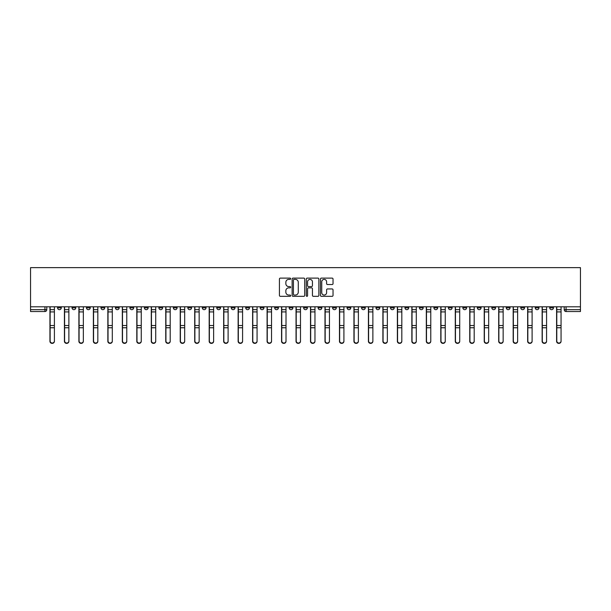 <?xml version="1.0" encoding="UTF-8"?>
<svg xmlns="http://www.w3.org/2000/svg" width="611" height="611" viewBox="0 0 611 611"><rect width="100%" height="100%" fill="white"/><g stroke="black" fill="none" stroke-linecap="round" stroke-linejoin="round"><path stroke-width="0.92" d="M290.653 278.746A0.634 0.634 0 0 0 290.019 278.112L280.334 278.112A0.909 0.909 0 0 0 279.426 279.021L279.426 295.419A0.909 0.909 0 0 0 280.334 296.327L290.019 296.327A0.634 0.634 0 0 0 290.653 295.693A0.634 0.634 0 0 0 290.019 295.052L288.766 295.052A2.918 2.918 0 0 1 285.849 292.142L285.849 290.775A2.918 2.918 0 0 1 288.766 287.857L290.019 287.857A0.634 0.634 0 0 0 290.653 287.223A0.634 0.634 0 0 0 290.019 286.582L288.766 286.582A2.918 2.918 0 0 1 285.849 283.664L285.849 282.305A2.918 2.918 0 0 1 288.766 279.387L290.019 279.387A0.634 0.634 0 0 0 290.653 278.746M535.259 306.798L535.259 307.822L538.971 307.822A1.856 1.856 0 0 1 537.115 309.678A1.856 1.856 0 0 1 535.259 307.822L535.259 306.798M448.405 306.798L448.405 307.822L452.117 307.822A1.856 1.856 0 0 1 450.261 309.678A1.856 1.856 0 0 1 448.405 307.822L448.405 306.798M433.925 306.798L433.925 307.822L437.636 307.822A1.856 1.856 0 0 1 435.78 309.678A1.856 1.856 0 0 1 433.925 307.822L433.925 306.798M347.071 306.798L347.071 307.822L350.783 307.822A1.856 1.856 0 0 1 348.927 309.678A1.856 1.856 0 0 1 347.071 307.822L347.071 306.798M332.598 306.798L332.598 307.822L336.31 307.822A1.856 1.856 0 0 1 334.454 309.678A1.856 1.856 0 0 1 332.598 307.822L332.598 306.798M318.117 306.798L318.117 307.822L321.829 307.822A1.856 1.856 0 0 1 319.973 309.678A1.856 1.856 0 0 1 318.117 307.822L318.117 306.798M289.171 306.798L289.171 307.822L292.883 307.822A1.856 1.856 0 0 1 291.027 309.678A1.856 1.856 0 0 1 289.171 307.822L289.171 306.798M260.217 307.822L260.217 306.798L260.217 307.822A1.856 1.856 0 0 0 262.073 309.678A1.856 1.856 0 0 1 260.217 307.822L263.929 307.822A1.856 1.856 0 0 1 262.073 309.678A1.856 1.856 0 0 0 263.929 307.822L263.929 306.798L263.929 307.822M245.737 307.822L245.737 306.798L245.737 307.822A1.856 1.856 0 0 0 247.592 309.678A1.856 1.856 0 0 1 245.737 307.822L249.448 307.822A1.856 1.856 0 0 1 247.592 309.678M231.264 307.822L231.264 306.798L231.264 307.822A1.856 1.856 0 0 0 233.119 309.678A1.856 1.856 0 0 1 231.264 307.822L234.975 307.822A1.856 1.856 0 0 1 233.119 309.678A1.856 1.856 0 0 0 234.975 307.822L234.975 306.798L234.975 307.822M216.79 306.798L216.79 307.822L220.502 307.822A1.856 1.856 0 0 1 218.646 309.678A1.856 1.856 0 0 1 216.79 307.822L216.79 306.798M202.31 306.798L202.31 307.822L206.022 307.822A1.856 1.856 0 0 1 204.166 309.678A1.856 1.856 0 0 1 202.31 307.822L202.31 306.798M187.837 306.798L187.837 307.822L191.549 307.822A1.856 1.856 0 0 1 189.693 309.678A1.856 1.856 0 0 1 187.837 307.822L187.837 306.798M173.364 307.822L173.364 306.798L173.364 307.822A1.856 1.856 0 0 0 175.22 309.678A1.856 1.856 0 0 1 173.364 307.822L177.075 307.822A1.856 1.856 0 0 1 175.22 309.678M144.41 307.822L144.41 306.798L144.41 307.822A1.856 1.856 0 0 0 146.266 309.678A1.856 1.856 0 0 1 144.41 307.822L148.122 307.822A1.856 1.856 0 0 1 146.266 309.678A1.856 1.856 0 0 0 148.122 307.822L148.122 306.798L148.122 307.822M129.929 307.822L129.929 306.798L129.929 307.822A1.856 1.856 0 0 0 131.785 309.678A1.856 1.856 0 0 1 129.929 307.822L133.641 307.822A1.856 1.856 0 0 1 131.785 309.678A1.856 1.856 0 0 0 133.641 307.822L133.641 306.798L133.641 307.822M115.456 307.822L115.456 306.798L115.456 307.822A1.856 1.856 0 0 0 117.312 309.678A1.856 1.856 0 0 1 115.456 307.822L119.168 307.822A1.856 1.856 0 0 1 117.312 309.678A1.856 1.856 0 0 0 119.168 307.822L119.168 306.798L119.168 307.822M100.983 307.822L100.983 306.798L100.983 307.822A1.856 1.856 0 0 0 102.839 309.678A1.856 1.856 0 0 1 100.983 307.822L104.695 307.822A1.856 1.856 0 0 1 102.839 309.678M86.502 307.822L86.502 306.798L86.502 307.822A1.856 1.856 0 0 0 88.358 309.678A1.856 1.856 0 0 1 86.502 307.822L90.214 307.822A1.856 1.856 0 0 1 88.358 309.678A1.856 1.856 0 0 0 90.214 307.822L90.214 306.798L90.214 307.822M72.029 307.822L72.029 306.798L72.029 307.822A1.856 1.856 0 0 0 73.885 309.678A1.856 1.856 0 0 1 72.029 307.822L75.741 307.822A1.856 1.856 0 0 1 73.885 309.678A1.856 1.856 0 0 0 75.741 307.822L75.741 306.798L75.741 307.822M332.117 284.535A0.909 0.909 0 0 0 333.033 283.626L333.033 279.021A0.909 0.909 0 0 0 332.117 278.112L321.371 278.112A0.909 0.909 0 0 0 320.462 279.021L320.462 295.419A0.909 0.909 0 0 0 321.371 296.327L332.117 296.327A0.909 0.909 0 0 0 333.033 295.419L333.033 289.858A0.909 0.909 0 0 0 332.117 288.95L327.519 288.95A0.909 0.909 0 0 0 326.61 289.858L326.61 292.616A2.436 2.436 0 0 1 324.174 295.052A2.436 2.436 0 0 1 321.737 292.616L321.737 281.824A2.436 2.436 0 0 1 324.174 279.387A2.436 2.436 0 0 1 326.61 281.824L326.61 283.626A0.909 0.909 0 0 0 327.519 284.535L332.117 284.535M580.45 306.798L30.55 306.798L30.55 267.641L580.45 267.641L580.45 311.534L566.069 311.534A1.856 1.856 0 0 1 564.213 309.678L580.45 309.678M304.706 279.021A0.909 0.909 0 0 0 303.789 278.112L293.043 278.112A0.909 0.909 0 0 0 292.134 279.021L292.134 295.419A0.909 0.909 0 0 0 293.043 296.327L303.789 296.327A0.909 0.909 0 0 0 304.706 295.419L304.706 279.021M307.211 278.112L317.957 278.112A0.909 0.909 0 0 1 318.866 279.021L318.866 295.419A0.909 0.909 0 0 1 317.957 296.327L313.359 296.327A0.909 0.909 0 0 1 312.442 295.419L312.442 288.766A0.909 0.909 0 0 0 311.534 287.857L308.486 287.857A0.909 0.909 0 0 0 307.57 288.766L307.57 295.693A0.634 0.634 0 0 1 306.936 296.327A0.634 0.634 0 0 1 306.294 295.693L306.294 279.021A0.909 0.909 0 0 1 307.211 278.112M564.213 306.798L564.213 309.678A1.856 1.856 0 0 0 566.069 311.534L566.069 306.798M46.787 306.798L46.787 309.678L46.787 306.798M44.931 306.798L44.931 311.534L30.55 311.534L30.55 309.678L46.787 309.678A1.856 1.856 0 0 1 44.931 311.534A1.856 1.856 0 0 0 46.787 309.678M30.55 306.798L30.55 309.678M553.444 306.798L553.444 307.822A1.856 1.856 0 0 1 551.588 309.678A1.856 1.856 0 0 1 549.732 307.822L553.444 307.822M549.732 306.798L549.732 307.822M538.971 306.798L538.971 307.822A1.856 1.856 0 0 1 537.115 309.678M524.498 306.798L524.498 307.822A1.856 1.856 0 0 1 522.642 309.678A1.856 1.856 0 0 1 520.786 307.822L524.498 307.822M520.786 306.798L520.786 307.822M510.017 306.798L510.017 307.822A1.856 1.856 0 0 1 508.161 309.678A1.856 1.856 0 0 1 506.305 307.822L510.017 307.822M506.305 306.798L506.305 307.822M495.544 306.798L495.544 307.822A1.856 1.856 0 0 1 493.688 309.678A1.856 1.856 0 0 1 491.832 307.822A1.856 1.856 0 0 0 493.688 309.678M491.832 306.798L491.832 307.822L495.544 307.822M481.071 306.798L481.071 307.822A1.856 1.856 0 0 1 479.215 309.678A1.856 1.856 0 0 1 477.359 307.822L481.071 307.822M477.359 306.798L477.359 307.822M466.59 306.798L466.59 307.822A1.856 1.856 0 0 1 464.734 309.678A1.856 1.856 0 0 1 462.878 307.822L466.59 307.822M462.878 306.798L462.878 307.822M452.117 306.798L452.117 307.822M437.636 306.798L437.636 307.822L437.636 306.798M423.163 306.798L423.163 307.822A1.856 1.856 0 0 1 421.307 309.678A1.856 1.856 0 0 1 419.452 307.822L423.163 307.822M419.452 306.798L419.452 307.822M408.69 306.798L408.69 307.822A1.856 1.856 0 0 1 406.834 309.678A1.856 1.856 0 0 1 404.978 307.822L408.69 307.822M404.978 306.798L404.978 307.822M394.21 306.798L394.21 307.822A1.856 1.856 0 0 1 392.354 309.678A1.856 1.856 0 0 1 390.498 307.822L394.21 307.822M390.498 306.798L390.498 307.822M379.737 306.798L379.737 307.822A1.856 1.856 0 0 1 377.881 309.678A1.856 1.856 0 0 1 376.025 307.822L379.737 307.822M376.025 306.798L376.025 307.822M365.263 306.798L365.263 307.822A1.856 1.856 0 0 1 363.408 309.678A1.856 1.856 0 0 1 361.552 307.822L365.263 307.822M361.552 306.798L361.552 307.822M350.783 306.798L350.783 307.822A1.856 1.856 0 0 1 348.927 309.678M336.31 306.798L336.31 307.822M321.829 307.822L321.829 306.798L321.829 307.822A1.856 1.856 0 0 1 319.973 309.678M307.356 306.798L307.356 307.822A1.856 1.856 0 0 1 305.5 309.678A1.856 1.856 0 0 1 303.644 307.822A1.856 1.856 0 0 0 305.5 309.678A1.856 1.856 0 0 0 307.356 307.822L303.644 307.822L303.644 306.798M292.883 307.822L292.883 306.798L292.883 307.822A1.856 1.856 0 0 1 291.027 309.678M278.402 306.798L278.402 307.822A1.856 1.856 0 0 1 276.546 309.678A1.856 1.856 0 0 1 274.69 307.822A1.856 1.856 0 0 0 276.546 309.678M274.69 306.798L274.69 307.822L278.402 307.822M249.448 306.798L249.448 307.822L249.448 306.798M220.502 307.822L220.502 306.798L220.502 307.822A1.856 1.856 0 0 1 218.646 309.678M206.022 307.822L206.022 306.798L206.022 307.822A1.856 1.856 0 0 1 204.166 309.678M191.549 307.822L191.549 306.798L191.549 307.822A1.856 1.856 0 0 1 189.693 309.678M177.075 306.798L177.075 307.822L177.075 306.798M162.595 307.822L162.595 306.798L162.595 307.822A1.856 1.856 0 0 1 160.739 309.678A1.856 1.856 0 0 1 158.883 307.822L162.595 307.822A1.856 1.856 0 0 1 160.739 309.678M158.883 306.798L158.883 307.822M104.695 306.798L104.695 307.822L104.695 306.798M61.268 306.798L61.268 307.822A1.856 1.856 0 0 1 59.412 309.678A1.856 1.856 0 0 1 57.556 307.822A1.856 1.856 0 0 0 59.412 309.678A1.856 1.856 0 0 0 61.268 307.822L61.268 306.798M57.556 306.798L57.556 307.822L61.268 307.822M294.044 279.387A0.634 0.634 0 0 0 293.41 280.021L293.41 294.418A0.634 0.634 0 0 0 294.044 295.052L295.365 295.052A2.918 2.918 0 0 0 298.283 292.142L298.283 282.305A2.918 2.918 0 0 0 295.365 279.387L294.044 279.387M312.442 281.87A2.436 2.436 0 0 0 310.006 279.433A2.436 2.436 0 0 0 307.57 281.87L307.57 285.673A0.909 0.909 0 0 0 308.486 286.582L311.534 286.582A0.909 0.909 0 0 0 312.442 285.673L312.442 281.87M49.942 306.798L49.942 341.305A2.131 2.054 180 0 0 52.172 343.359M54.402 340.984L54.402 341.305A2.131 2.054 180 0 1 52.263 343.359A2.131 2.054 180 0 1 50.133 341.305L50.133 340.984A2.131 2.054 0 0 0 52.263 343.038A2.131 2.054 0 0 0 54.402 340.984L54.402 327.763L50.133 327.763L50.133 340.984M50.133 306.798L50.133 327.763M54.402 306.798L54.402 327.763M64.422 306.798L64.422 341.305A2.131 2.054 180 0 0 66.645 343.359M78.895 306.798L78.895 341.305A2.131 2.054 180 0 0 81.126 343.359M93.368 306.798L93.368 341.305A2.131 2.054 180 0 0 95.599 343.359M68.875 340.984L68.875 341.305A2.131 2.054 180 0 1 66.736 343.359A2.131 2.054 180 0 1 64.606 341.305L64.606 340.984A2.131 2.054 0 0 0 66.736 343.038A2.131 2.054 0 0 0 68.875 340.984L68.875 327.763L64.606 327.763L64.606 340.984M64.606 306.798L64.606 327.763M68.875 306.798L68.875 327.763M83.348 340.984L83.348 341.305A2.131 2.054 180 0 1 81.217 343.359A2.131 2.054 180 0 1 79.079 341.305L79.079 340.984A2.131 2.054 0 0 0 81.217 343.038A2.131 2.054 0 0 0 83.348 340.984L83.348 327.763L79.079 327.763L79.079 340.984M79.079 306.798L79.079 327.763M83.348 306.798L83.348 327.763M97.829 340.984L97.829 341.305A2.131 2.054 180 0 1 95.69 343.359A2.131 2.054 180 0 1 93.559 341.305L93.559 340.984A2.131 2.054 0 0 0 95.69 343.038A2.131 2.054 0 0 0 97.829 340.984L97.829 327.763L93.559 327.763L93.559 340.984M93.559 306.798L93.559 327.763M97.829 306.798L97.829 327.763M107.849 306.798L107.849 341.305A2.131 2.054 180 0 0 110.072 343.359M122.322 306.798L122.322 341.305A2.131 2.054 180 0 0 124.552 343.359M112.302 340.984L112.302 341.305A2.131 2.054 180 0 1 110.171 343.359A2.131 2.054 180 0 1 108.032 341.305L108.032 340.984A2.131 2.054 0 0 0 110.171 343.038A2.131 2.054 0 0 0 112.302 340.984L112.302 327.763L108.032 327.763L108.032 340.984M108.032 306.798L108.032 327.763M112.302 306.798L112.302 327.763M126.775 340.984L126.775 341.305A2.131 2.054 180 0 1 124.644 343.359A2.131 2.054 180 0 1 122.506 341.305L122.506 340.984A2.131 2.054 0 0 0 124.644 343.038A2.131 2.054 0 0 0 126.775 340.984L126.775 327.763L122.506 327.763L122.506 340.984M122.506 306.798L122.506 327.763M126.775 306.798L126.775 327.763M136.803 306.798L136.803 341.305A2.131 2.054 180 0 0 139.025 343.359M151.276 306.798L151.276 341.305A2.131 2.054 180 0 0 153.506 343.359M165.749 306.798L165.749 341.305A2.131 2.054 180 0 0 167.979 343.359M180.23 306.798L180.23 341.305A2.131 2.054 180 0 0 182.452 343.359M194.703 306.798L194.703 341.305A2.131 2.054 180 0 0 196.933 343.359M209.176 306.798L209.176 341.305A2.131 2.054 180 0 0 211.406 343.359M223.657 306.798L223.657 341.305A2.131 2.054 180 0 0 225.879 343.359M238.13 306.798L238.13 341.305A2.131 2.054 180 0 0 240.36 343.359M141.256 340.984L141.256 341.305A2.131 2.054 180 0 1 139.117 343.359A2.131 2.054 180 0 1 136.986 341.305L136.986 340.984A2.131 2.054 0 0 0 139.117 343.038A2.131 2.054 0 0 0 141.256 340.984L141.256 327.763L136.986 327.763L136.986 340.984M136.986 306.798L136.986 327.763M141.256 306.798L141.256 327.763M155.729 340.984L155.729 341.305A2.131 2.054 180 0 1 153.598 343.359A2.131 2.054 180 0 1 151.459 341.305L151.459 340.984A2.131 2.054 0 0 0 153.598 343.038A2.131 2.054 0 0 0 155.729 340.984L155.729 327.763L151.459 327.763L151.459 340.984M151.459 306.798L151.459 327.763M155.729 306.798L155.729 327.763M170.209 340.984L170.209 341.305A2.131 2.054 180 0 1 168.071 343.359A2.131 2.054 180 0 1 165.94 341.305L165.94 340.984A2.131 2.054 0 0 0 168.071 343.038A2.131 2.054 0 0 0 170.209 340.984L170.209 327.763L165.94 327.763L165.94 340.984M165.94 306.798L165.94 327.763M170.209 306.798L170.209 327.763M184.682 340.984L184.682 341.305A2.131 2.054 180 0 1 182.544 343.359A2.131 2.054 180 0 1 180.413 341.305L180.413 340.984A2.131 2.054 0 0 0 182.544 343.038A2.131 2.054 0 0 0 184.682 340.984L184.682 327.763L180.413 327.763L180.413 340.984M180.413 306.798L180.413 327.763M184.682 306.798L184.682 327.763M199.155 340.984L199.155 341.305A2.131 2.054 180 0 1 197.025 343.359A2.131 2.054 180 0 1 194.886 341.305L194.886 340.984A2.131 2.054 0 0 0 197.025 343.038A2.131 2.054 0 0 0 199.155 340.984L199.155 327.763L194.886 327.763L194.886 340.984M194.886 306.798L194.886 327.763M199.155 306.798L199.155 327.763M213.636 340.984L213.636 341.305A2.131 2.054 180 0 1 211.498 343.359A2.131 2.054 180 0 1 209.367 341.305L209.367 340.984A2.131 2.054 0 0 0 211.498 343.038A2.131 2.054 0 0 0 213.636 340.984L213.636 327.763L209.367 327.763L209.367 340.984M209.367 306.798L209.367 327.763M213.636 306.798L213.636 327.763M228.109 340.984L228.109 341.305A2.131 2.054 180 0 1 225.978 343.359A2.131 2.054 180 0 1 223.84 341.305L223.84 340.984A2.131 2.054 0 0 0 225.978 343.038A2.131 2.054 0 0 0 228.109 340.984L228.109 327.763L223.84 327.763L223.84 340.984M223.84 306.798L223.84 327.763M228.109 306.798L228.109 327.763M242.582 340.984L242.582 341.305A2.131 2.054 180 0 1 240.451 343.359A2.131 2.054 180 0 1 238.321 341.305L238.321 340.984A2.131 2.054 0 0 0 240.451 343.038A2.131 2.054 0 0 0 242.582 340.984L242.582 327.763L238.321 327.763L238.321 340.984M238.321 306.798L238.321 327.763M242.582 306.798L242.582 327.763M252.61 306.798L252.61 341.305A2.131 2.054 180 0 0 254.833 343.359M267.083 306.798L267.083 341.305A2.131 2.054 180 0 0 269.314 343.359M281.556 306.798L281.556 341.305A2.131 2.054 180 0 0 283.787 343.359M296.037 306.798L296.037 341.305A2.131 2.054 180 0 0 298.26 343.359M310.51 306.798L310.51 341.305A2.131 2.054 180 0 0 312.74 343.359M324.983 306.798L324.983 341.305A2.131 2.054 180 0 0 327.213 343.359M339.464 306.798L339.464 341.305A2.131 2.054 180 0 0 341.686 343.359M353.937 306.798L353.937 341.305A2.131 2.054 180 0 0 356.167 343.359M368.418 306.798L368.418 341.305A2.131 2.054 180 0 0 370.64 343.359M382.891 306.798L382.891 341.305A2.131 2.054 180 0 0 385.121 343.359M397.364 306.798L397.364 341.305A2.131 2.054 180 0 0 399.594 343.359M411.845 306.798L411.845 341.305A2.131 2.054 180 0 0 414.067 343.359M426.318 306.798L426.318 341.305A2.131 2.054 180 0 0 428.548 343.359M440.791 306.798L440.791 341.305A2.131 2.054 180 0 0 443.021 343.359M455.271 306.798L455.271 341.305A2.131 2.054 180 0 0 457.494 343.359M257.063 340.984L257.063 341.305A2.131 2.054 180 0 1 254.924 343.359A2.131 2.054 180 0 1 252.794 341.305L252.794 340.984A2.131 2.054 0 0 0 254.924 343.038A2.131 2.054 0 0 0 257.063 340.984L257.063 327.763L252.794 327.763L252.794 340.984M252.794 306.798L252.794 327.763M257.063 306.798L257.063 327.763M271.536 340.984L271.536 341.305A2.131 2.054 180 0 1 269.405 343.359A2.131 2.054 180 0 1 267.267 341.305L267.267 340.984A2.131 2.054 0 0 0 269.405 343.038A2.131 2.054 0 0 0 271.536 340.984L271.536 327.763L267.267 327.763L267.267 340.984M267.267 306.798L267.267 327.763M271.536 306.798L271.536 327.763M286.017 340.984L286.017 341.305A2.131 2.054 180 0 1 283.878 343.359A2.131 2.054 180 0 1 281.747 341.305L281.747 340.984A2.131 2.054 0 0 0 283.878 343.038A2.131 2.054 0 0 0 286.017 340.984L286.017 327.763L281.747 327.763L281.747 340.984M281.747 306.798L281.747 327.763M286.017 306.798L286.017 327.763M300.49 340.984L300.49 341.305A2.131 2.054 180 0 1 298.351 343.359A2.131 2.054 180 0 1 296.22 341.305L296.22 340.984A2.131 2.054 0 0 0 298.351 343.038A2.131 2.054 0 0 0 300.49 340.984L300.49 327.763L296.22 327.763L296.22 340.984M296.22 306.798L296.22 327.763M300.49 306.798L300.49 327.763M314.963 340.984L314.963 341.305A2.131 2.054 180 0 1 312.832 343.359A2.131 2.054 180 0 1 310.694 341.305L310.694 340.984A2.131 2.054 0 0 0 312.832 343.038A2.131 2.054 0 0 0 314.963 340.984L314.963 327.763L310.694 327.763L310.694 340.984M310.694 306.798L310.694 327.763M314.963 306.798L314.963 327.763M329.444 340.984L329.444 341.305A2.131 2.054 180 0 1 327.305 343.359A2.131 2.054 180 0 1 325.174 341.305L325.174 340.984A2.131 2.054 0 0 0 327.305 343.038A2.131 2.054 0 0 0 329.444 340.984L329.444 327.763L325.174 327.763L325.174 340.984M325.174 306.798L325.174 327.763M329.444 306.798L329.444 327.763M343.917 340.984L343.917 341.305A2.131 2.054 180 0 1 341.786 343.359A2.131 2.054 180 0 1 339.647 341.305L339.647 340.984A2.131 2.054 0 0 0 341.786 343.038A2.131 2.054 0 0 0 343.917 340.984L343.917 327.763L339.647 327.763L339.647 340.984M339.647 306.798L339.647 327.763M343.917 306.798L343.917 327.763M358.39 340.984L358.39 341.305A2.131 2.054 180 0 1 356.259 343.359A2.131 2.054 180 0 1 354.128 341.305L354.128 340.984A2.131 2.054 0 0 0 356.259 343.038A2.131 2.054 0 0 0 358.39 340.984L358.39 327.763L354.128 327.763L354.128 340.984M354.128 306.798L354.128 327.763M358.39 306.798L358.39 327.763M372.87 340.984L372.87 341.305A2.131 2.054 180 0 1 370.732 343.359A2.131 2.054 180 0 1 368.601 341.305L368.601 340.984A2.131 2.054 0 0 0 370.732 343.038A2.131 2.054 0 0 0 372.87 340.984L372.87 327.763L368.601 327.763L368.601 340.984M368.601 306.798L368.601 327.763M372.87 306.798L372.87 327.763M387.343 340.984L387.343 341.305A2.131 2.054 180 0 1 385.213 343.359A2.131 2.054 180 0 1 383.074 341.305L383.074 340.984A2.131 2.054 0 0 0 385.213 343.038A2.131 2.054 0 0 0 387.343 340.984L387.343 327.763L383.074 327.763L383.074 340.984M383.074 306.798L383.074 327.763M387.343 306.798L387.343 327.763M401.824 340.984L401.824 341.305A2.131 2.054 180 0 1 399.686 343.359A2.131 2.054 180 0 1 397.555 341.305L397.555 340.984A2.131 2.054 0 0 0 399.686 343.038A2.131 2.054 0 0 0 401.824 340.984L401.824 327.763L397.555 327.763L397.555 340.984M397.555 306.798L397.555 327.763M401.824 306.798L401.824 327.763M416.297 340.984L416.297 341.305A2.131 2.054 180 0 1 414.159 343.359A2.131 2.054 180 0 1 412.028 341.305L412.028 340.984A2.131 2.054 0 0 0 414.159 343.038A2.131 2.054 0 0 0 416.297 340.984L416.297 327.763L412.028 327.763L412.028 340.984M412.028 306.798L412.028 327.763M416.297 306.798L416.297 327.763M430.77 340.984L430.77 341.305A2.131 2.054 180 0 1 428.639 343.359A2.131 2.054 180 0 1 426.501 341.305L426.501 340.984A2.131 2.054 0 0 0 428.639 343.038A2.131 2.054 0 0 0 430.77 340.984L430.77 327.763L426.501 327.763L426.501 340.984M426.501 306.798L426.501 327.763M430.77 306.798L430.77 327.763M445.251 340.984L445.251 341.305A2.131 2.054 180 0 1 443.112 343.359A2.131 2.054 180 0 1 440.982 341.305L440.982 340.984A2.131 2.054 0 0 0 443.112 343.038A2.131 2.054 0 0 0 445.251 340.984L445.251 327.763L440.982 327.763L440.982 340.984M440.982 306.798L440.982 327.763M445.251 306.798L445.251 327.763M459.724 340.984L459.724 341.305A2.131 2.054 180 0 1 457.593 343.359A2.131 2.054 180 0 1 455.455 341.305L455.455 340.984A2.131 2.054 0 0 0 457.593 343.038A2.131 2.054 0 0 0 459.724 340.984L459.724 327.763L455.455 327.763L455.455 340.984M455.455 306.798L455.455 327.763M459.724 306.798L459.724 327.763M469.744 306.798L469.744 341.305A2.131 2.054 180 0 0 471.975 343.359M474.197 340.984L474.197 341.305A2.131 2.054 180 0 1 472.066 343.359A2.131 2.054 180 0 1 469.935 341.305L469.935 340.984A2.131 2.054 0 0 0 472.066 343.038A2.131 2.054 0 0 0 474.197 340.984L474.197 327.763L469.935 327.763L469.935 340.984M469.935 306.798L469.935 327.763M474.197 306.798L474.197 327.763M484.225 306.798L484.225 341.305A2.131 2.054 180 0 0 486.448 343.359M488.678 340.984L488.678 341.305A2.131 2.054 180 0 1 486.539 343.359A2.131 2.054 180 0 1 484.408 341.305L484.408 340.984A2.131 2.054 0 0 0 486.539 343.038A2.131 2.054 0 0 0 488.678 340.984L488.678 327.763L484.408 327.763L484.408 340.984M484.408 306.798L484.408 327.763M488.678 306.798L488.678 327.763M498.698 306.798L498.698 341.305A2.131 2.054 180 0 0 500.928 343.359M503.151 340.984L503.151 341.305A2.131 2.054 180 0 1 501.02 343.359A2.131 2.054 180 0 1 498.882 341.305L498.882 340.984A2.131 2.054 0 0 0 501.02 343.038A2.131 2.054 0 0 0 503.151 340.984L503.151 327.763L498.882 327.763L498.882 340.984M498.882 306.798L498.882 327.763M503.151 306.798L503.151 327.763M513.171 306.798L513.171 341.305A2.131 2.054 180 0 0 515.401 343.359M517.632 340.984L517.632 341.305A2.131 2.054 180 0 1 515.493 343.359A2.131 2.054 180 0 1 513.362 341.305L513.362 340.984A2.131 2.054 0 0 0 515.493 343.038A2.131 2.054 0 0 0 517.632 340.984L517.632 327.763L513.362 327.763L513.362 340.984M513.362 306.798L513.362 327.763M517.632 306.798L517.632 327.763M527.652 306.798L527.652 341.305A2.131 2.054 180 0 0 529.874 343.359M532.105 340.984L532.105 341.305A2.131 2.054 180 0 1 529.966 343.359A2.131 2.054 180 0 1 527.835 341.305L527.835 340.984A2.131 2.054 0 0 0 529.966 343.038A2.131 2.054 0 0 0 532.105 340.984L532.105 327.763L527.835 327.763L527.835 340.984M527.835 306.798L527.835 327.763M532.105 306.798L532.105 327.763M542.125 306.798L542.125 341.305A2.131 2.054 180 0 0 544.355 343.359M546.578 340.984L546.578 341.305A2.131 2.054 180 0 1 544.447 343.359A2.131 2.054 180 0 1 542.308 341.305L542.308 340.984A2.131 2.054 0 0 0 544.447 343.038A2.131 2.054 0 0 0 546.578 340.984L546.578 327.763L542.308 327.763L542.308 340.984M542.308 306.798L542.308 327.763M546.578 306.798L546.578 327.763M556.598 306.798L556.598 341.305A2.131 2.054 180 0 0 558.828 343.359M561.058 340.984L561.058 341.305A2.131 2.054 180 0 1 558.92 343.359A2.131 2.054 180 0 1 556.789 341.305L556.789 340.984A2.131 2.054 0 0 0 558.92 343.038A2.131 2.054 0 0 0 561.058 340.984L561.058 327.763L556.789 327.763L556.789 340.984M556.789 306.798L556.789 327.763M561.058 306.798L561.058 327.763M49.942 309.678L54.402 309.678M54.402 325.526L50.133 325.526M54.402 311.916L50.133 311.916M64.422 309.678L68.875 309.678M78.895 309.678L83.348 309.678M93.368 309.678L97.829 309.678M68.875 325.526L64.606 325.526M68.875 311.916L64.606 311.916M83.348 325.526L79.079 325.526M83.348 311.916L79.079 311.916M97.829 325.526L93.559 325.526M97.829 311.916L93.559 311.916M107.849 309.678L112.302 309.678M122.322 309.678L126.775 309.678M112.302 325.526L108.032 325.526M112.302 311.916L108.032 311.916M126.775 325.526L122.506 325.526M126.775 311.916L122.506 311.916M136.803 309.678L141.256 309.678M151.276 309.678L155.729 309.678M165.749 309.678L170.209 309.678M180.23 309.678L184.682 309.678M194.703 309.678L199.155 309.678M209.176 309.678L213.636 309.678M223.657 309.678L228.109 309.678M238.13 309.678L242.582 309.678M141.256 325.526L136.986 325.526M141.256 311.916L136.986 311.916M155.729 325.526L151.459 325.526M155.729 311.916L151.459 311.916M170.209 325.526L165.94 325.526M170.209 311.916L165.94 311.916M184.682 325.526L180.413 325.526M184.682 311.916L180.413 311.916M199.155 325.526L194.886 325.526M199.155 311.916L194.886 311.916M213.636 325.526L209.367 325.526M213.636 311.916L209.367 311.916M228.109 325.526L223.84 325.526M228.109 311.916L223.84 311.916M242.582 325.526L238.321 325.526M242.582 311.916L238.321 311.916M252.61 309.678L257.063 309.678M267.083 309.678L271.536 309.678M281.556 309.678L286.017 309.678M296.037 309.678L300.49 309.678M310.51 309.678L314.963 309.678M324.983 309.678L329.444 309.678M339.464 309.678L343.917 309.678M353.937 309.678L358.39 309.678M368.418 309.678L372.87 309.678M382.891 309.678L387.343 309.678M397.364 309.678L401.824 309.678M411.845 309.678L416.297 309.678M426.318 309.678L430.77 309.678M440.791 309.678L445.251 309.678M455.271 309.678L459.724 309.678M257.063 325.526L252.794 325.526M257.063 311.916L252.794 311.916M271.536 325.526L267.267 325.526M271.536 311.916L267.267 311.916M286.017 325.526L281.747 325.526M286.017 311.916L281.747 311.916M300.49 325.526L296.22 325.526M300.49 311.916L296.22 311.916M314.963 325.526L310.694 325.526M314.963 311.916L310.694 311.916M329.444 325.526L325.174 325.526M329.444 311.916L325.174 311.916M343.917 325.526L339.647 325.526M343.917 311.916L339.647 311.916M358.39 325.526L354.128 325.526M358.39 311.916L354.128 311.916M372.87 325.526L368.601 325.526M372.87 311.916L368.601 311.916M387.343 325.526L383.074 325.526M387.343 311.916L383.074 311.916M401.824 325.526L397.555 325.526M401.824 311.916L397.555 311.916M416.297 325.526L412.028 325.526M416.297 311.916L412.028 311.916M430.77 325.526L426.501 325.526M430.77 311.916L426.501 311.916M445.251 325.526L440.982 325.526M445.251 311.916L440.982 311.916M459.724 325.526L455.455 325.526M459.724 311.916L455.455 311.916M469.744 309.678L474.197 309.678M474.197 325.526L469.935 325.526M474.197 311.916L469.935 311.916M484.225 309.678L488.678 309.678M488.678 325.526L484.408 325.526M488.678 311.916L484.408 311.916M498.698 309.678L503.151 309.678M503.151 325.526L498.882 325.526M503.151 311.916L498.882 311.916M513.171 309.678L517.632 309.678M517.632 325.526L513.362 325.526M517.632 311.916L513.362 311.916M527.652 309.678L532.105 309.678M532.105 325.526L527.835 325.526M532.105 311.916L527.835 311.916M542.125 309.678L546.578 309.678M546.578 325.526L542.308 325.526M546.578 311.916L542.308 311.916M556.598 309.678L561.058 309.678M561.058 325.526L556.789 325.526M561.058 311.916L556.789 311.916"/></g></svg>
